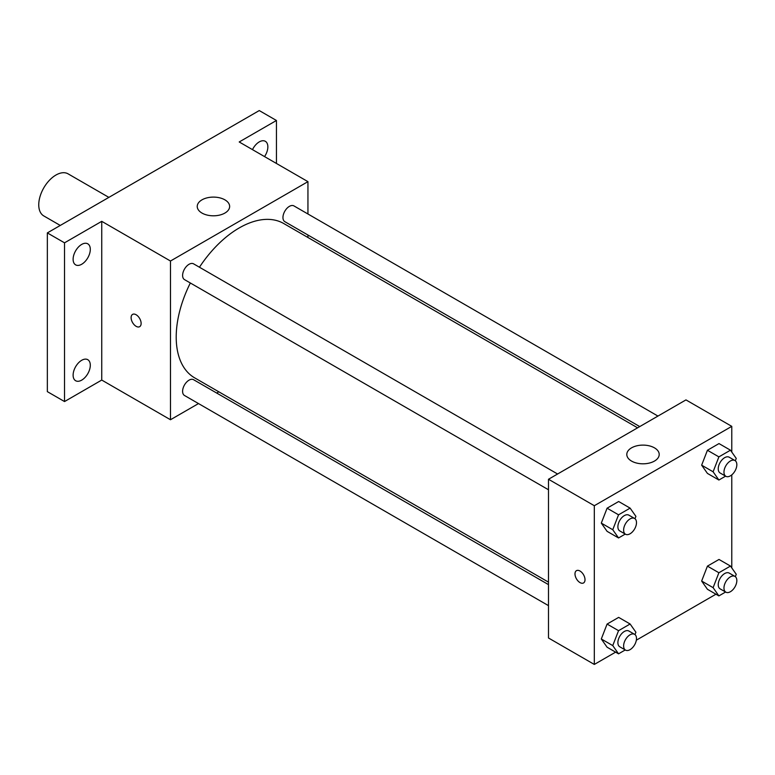 <?xml version="1.0" encoding="UTF-8"?>
<svg xmlns="http://www.w3.org/2000/svg" width="775" height="775" viewBox="0 0 775 775"><rect width="100%" height="100%" fill="white"/><g stroke="black" fill="none" stroke-linecap="round" stroke-linejoin="round"><path stroke-width="1.16" d="M108.868 197.383L68.084 173.842A24.296 14.027 120 0 0 49.358 180.352A24.296 14.027 120 0 0 38.75 204.803A24.296 14.027 120 0 0 43.788 215.925L60.266 225.447M198.497 403.572L170.481 419.74L101.748 380.06L64.528 401.557L47.343 391.637L47.343 232.907L259.257 110.563L276.442 120.483L276.442 163.467M218.841 391.821L216.7 393.061M81.704 380.128A12.148 7.014 -60 0 1 75.63 380.728A12.148 7.014 -60 0 1 73.77 370.993A12.148 7.014 -60 0 1 81.704 360.288A12.148 7.014 -60 0 1 87.778 359.687A12.148 7.014 -60 0 1 89.648 369.423A12.148 7.014 -60 0 1 81.704 380.128M81.704 264.256A12.148 7.014 -60 0 1 75.63 264.856A12.148 7.014 -60 0 1 73.77 255.12A12.148 7.014 -60 0 1 81.704 244.416A12.148 7.014 -60 0 1 87.778 243.815A12.148 7.014 -60 0 1 89.648 253.551A12.148 7.014 -60 0 1 81.704 264.256M101.748 380.06L101.748 221.33L64.528 242.827L47.343 232.907M64.528 401.557L64.528 242.827M170.481 419.74L170.481 261.02L101.748 221.33M170.481 261.02L307.946 181.65L239.213 141.97L276.442 120.483M201.984 213.067A16.197 9.348 180 0 1 197.237 206.45A16.197 9.348 180 0 1 213.435 197.102A16.197 9.348 180 0 1 229.642 206.45A16.197 9.348 180 0 1 219.635 215.092A16.197 9.348 180 0 1 201.984 213.067M252.485 149.633A12.148 7.014 -60 0 1 259.257 141.903A12.148 7.014 -60 0 1 265.331 141.302A12.148 7.014 -60 0 1 264.546 156.598M190.34 282.991A89.096 51.441 120 0 0 176.206 337.077A89.096 51.441 120 0 0 194.661 377.861L548.497 582.141M637.592 427.819L283.766 223.539A89.096 51.441 120 0 0 199.446 267.23M307.946 181.65L307.946 213.997M307.946 235.019L307.946 237.499M657.946 416.068L293.938 205.908A9.106 5.26 120 0 0 286.924 208.349A9.106 5.26 120 0 0 282.952 217.513A9.106 5.26 120 0 0 284.832 221.679L639.743 426.579M548.497 584.621L193.595 379.711A9.106 5.26 120 0 0 186.572 382.153A9.106 5.26 120 0 0 182.6 391.317A9.106 5.26 120 0 0 184.489 395.483L548.497 605.643M548.497 489.771L184.489 279.61A9.106 5.26 -60 0 1 184.489 269.099A9.106 5.26 -60 0 1 193.595 263.849L557.603 474.009M141.127 323.437A7.091 4.088 60 0 1 139.665 326.672A7.091 4.088 60 0 1 132.573 322.584A7.091 4.088 60 0 1 132.573 314.398A7.091 4.088 60 0 1 138.037 316.297A7.091 4.088 60 0 1 141.127 323.437M139.665 326.672A7.091 4.088 60 0 1 132.583 322.584A7.091 4.088 60 0 1 132.573 314.398M615.621 652.143L594.318 664.437L548.497 637.99L548.497 479.26L685.962 399.9L731.774 426.357L731.774 452.067M715.964 594.202L636.343 640.179M707.43 473.409L701.646 465.174L707.43 450.265L719.006 443.581L707.43 450.265L701.646 465.174L707.43 473.409L718.89 480.025L713.107 471.791L718.89 456.872L730.467 450.198L736.25 458.422L735.33 460.786M607.087 647.212L601.303 638.978L607.087 624.069L618.663 617.384L607.087 624.069L601.303 638.978L607.087 647.212L618.547 653.829L612.754 645.594L618.547 630.676L630.114 624.001L635.907 632.235L634.987 634.589M731.774 474.881L731.774 567.939M594.318 664.437L594.318 505.717L731.774 426.357M707.43 589.281L701.646 581.047L707.43 566.128L719.006 559.453L707.43 566.128L701.646 581.047L707.43 589.281L718.89 595.898L713.107 587.663L718.89 572.744L730.467 566.06L736.25 574.294L735.33 576.658M607.087 531.34L601.303 523.115L607.087 508.197L618.663 501.512L607.087 508.197L601.303 523.115L607.087 531.34L618.547 537.957L612.754 529.722L618.547 514.813L630.114 508.129L635.907 516.363L634.987 518.727M594.318 505.717L548.497 479.26M631.548 461.077A16.197 9.348 180 0 1 626.801 454.46A16.197 9.348 180 0 1 642.998 445.112A16.197 9.348 180 0 1 659.205 454.46A16.197 9.348 180 0 1 649.198 463.101A16.197 9.348 180 0 1 631.548 461.077M585.009 579.7A7.091 4.088 60 0 1 583.546 582.945A7.091 4.088 60 0 1 576.455 578.857A7.091 4.088 60 0 1 576.455 570.671A7.091 4.088 60 0 1 581.918 572.57A7.091 4.088 60 0 1 585.009 579.7M583.546 582.945A7.091 4.088 60 0 1 576.464 578.857A7.091 4.088 60 0 1 576.455 570.671M625.251 534.082L618.547 537.957M634.609 518.465L628.883 515.162A9.106 5.26 120 0 0 621.87 517.593A9.106 5.26 120 0 0 617.888 526.758A9.106 5.26 120 0 0 619.777 530.923L625.502 534.237A9.106 5.26 120 0 0 634.609 528.976A9.106 5.26 120 0 0 634.609 518.465A9.106 5.26 120 0 0 627.595 520.907A9.106 5.26 120 0 0 623.623 530.071A9.106 5.26 120 0 0 625.502 534.237M612.754 529.722L601.303 523.115M618.547 514.813L607.087 508.197M630.114 508.129L618.663 501.512M725.594 476.15L718.89 480.025M734.952 460.534L729.227 457.221A9.106 5.26 120 0 0 722.213 459.662A9.106 5.26 120 0 0 718.241 468.827A9.106 5.26 120 0 0 720.12 472.992L725.855 476.296A9.106 5.26 120 0 0 734.952 471.045A9.106 5.26 120 0 0 734.952 460.534A9.106 5.26 120 0 0 727.938 462.966A9.106 5.26 120 0 0 723.966 472.13A9.106 5.26 120 0 0 725.855 476.296M713.107 471.791L701.646 465.174M718.89 456.872L707.43 450.265M730.467 450.198L719.006 443.581M625.251 649.954L618.547 653.829M634.609 634.337L628.883 631.024A9.106 5.26 120 0 0 621.87 633.466A9.106 5.26 120 0 0 617.888 642.63A9.106 5.26 120 0 0 619.777 646.796L625.502 650.109A9.106 5.26 120 0 0 634.609 644.848A9.106 5.26 120 0 0 634.609 634.337A9.106 5.26 120 0 0 627.595 636.779A9.106 5.26 120 0 0 623.623 645.933A9.106 5.26 120 0 0 625.502 650.109M612.754 645.594L601.303 638.978M618.547 630.676L607.087 624.069M630.114 624.001L618.663 617.384M725.594 592.023L718.89 595.898M734.952 576.397L729.227 573.093A9.106 5.26 120 0 0 722.213 575.534A9.106 5.26 120 0 0 718.241 584.699A9.106 5.26 120 0 0 720.12 588.864L725.855 592.168A9.106 5.26 120 0 0 734.952 586.917A9.106 5.26 120 0 0 734.952 576.397A9.106 5.26 120 0 0 727.938 578.838A9.106 5.26 120 0 0 723.966 588.002A9.106 5.26 120 0 0 725.855 592.168M713.107 587.663L701.646 581.047M718.89 572.744L707.43 566.128M730.467 566.06L719.006 559.453"/></g></svg>
